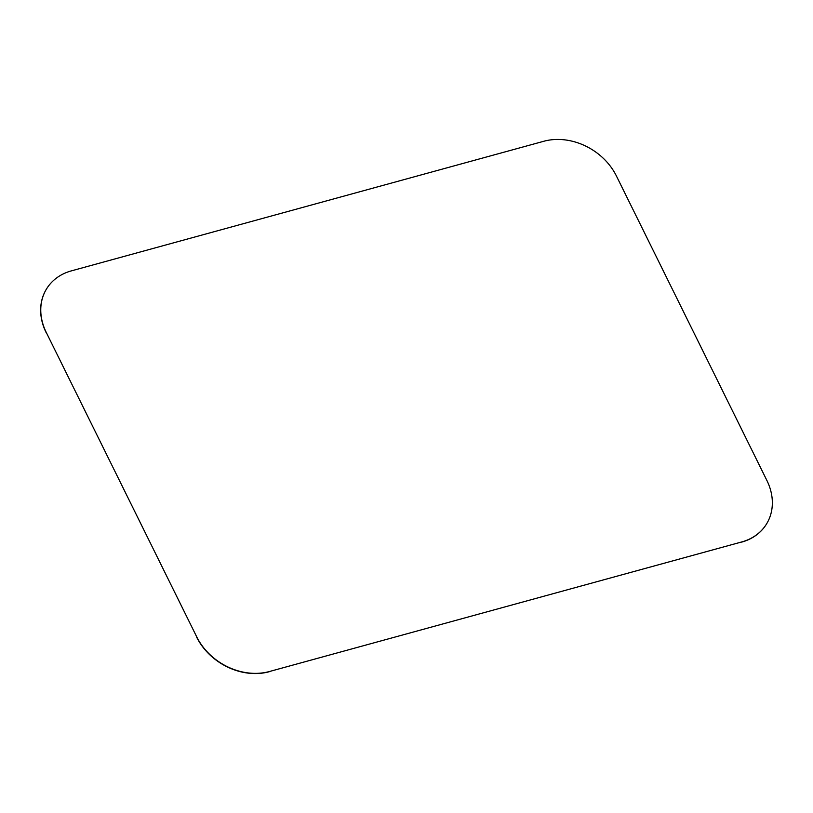 <?xml version="1.0" encoding="UTF-8"?>
<svg xmlns="http://www.w3.org/2000/svg" width="813" height="813" viewBox="0 0 813 813"><rect width="100%" height="100%" fill="white"/><g stroke="black" fill="none" stroke-linecap="round" stroke-linejoin="round"><path stroke-width="1.22" d="M543.755 141.279L71.341 270.881A57.103 46.727 32.3 0 0 46.849 288.422A57.103 46.727 32.3 0 0 46.229 332.365L196.726 636.864A57.103 46.727 32.3 0 0 269.357 671.538L741.771 541.936A57.103 46.727 32.3 0 0 766.273 524.395A57.103 46.727 32.3 0 0 766.883 480.453L616.396 175.954A57.103 46.727 32.3 0 0 543.755 141.279M46.229 332.365L196.726 636.864M269.357 671.538L741.771 541.936M46.117 332.547A57.103 46.727 -147.7 0 1 46.727 288.605A57.103 46.727 -147.7 0 1 46.788 288.513M766.212 524.487A57.103 46.727 -147.7 0 1 766.151 524.578A57.103 46.727 -147.7 0 1 741.659 542.119M269.245 671.721A57.103 46.727 -147.7 0 1 196.604 637.046"/></g></svg>
